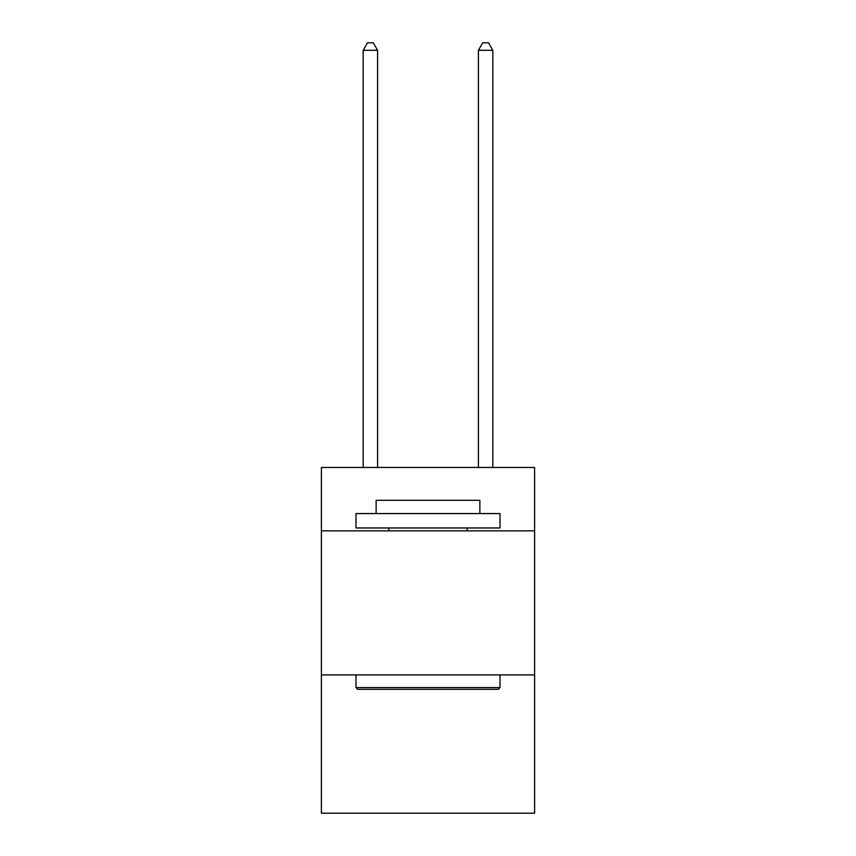 <?xml version="1.0" encoding="UTF-8"?>
<svg xmlns="http://www.w3.org/2000/svg" width="856" height="856" viewBox="0 0 856 856"><rect width="100%" height="100%" fill="white"/><g stroke="black" fill="none" stroke-linecap="round" stroke-linejoin="round"><path stroke-width="1.28" d="M534.604 530.859L534.604 467.472L321.396 467.472L321.396 530.859L534.604 530.859L534.604 813.2L321.396 813.2L321.396 530.859M534.604 674.913L321.396 674.913M357.701 689.315L355.978 687.582L500.022 687.582L498.299 689.315L357.701 689.315M500.022 513.568L500.022 527.97L355.978 527.97L355.978 513.568L500.022 513.568M376.137 513.568L376.137 500.311L479.863 500.311L479.863 513.568M500.022 674.913L500.022 687.582M355.978 674.913L355.978 687.582M467.183 527.97L467.183 530.859M388.817 527.97L388.817 530.859M377.582 467.472L377.582 50.29L363.179 50.29L363.179 467.472M363.179 50.29L367.502 42.8L373.259 42.8L377.582 50.29M492.821 467.472L492.821 50.29L478.418 50.29L478.418 467.472M478.418 50.29L482.741 42.8L488.498 42.8L492.821 50.29"/></g></svg>
